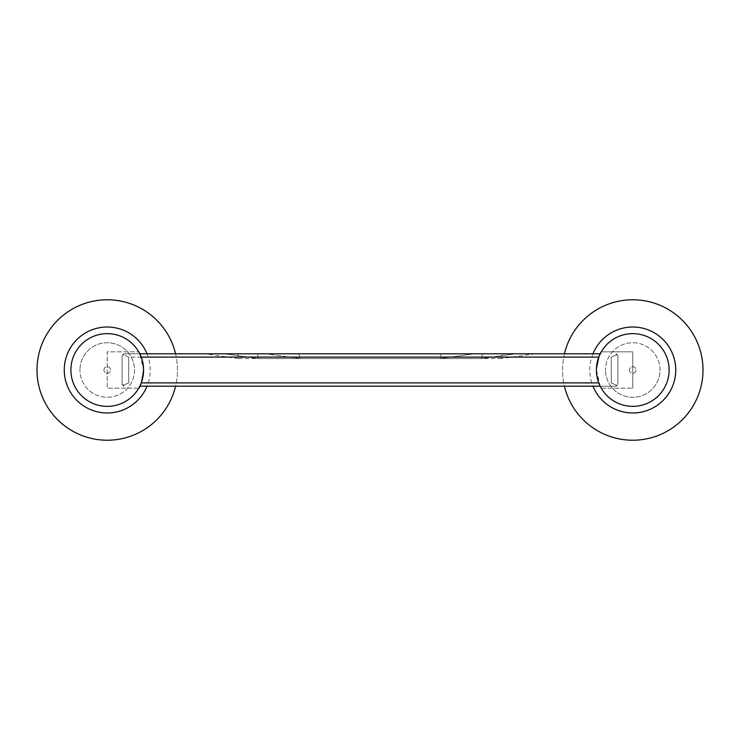 <?xml version="1.0" encoding="UTF-8"?>
<svg xmlns="http://www.w3.org/2000/svg" width="740" height="740" viewBox="0 0 740 740"><rect width="100%" height="100%" fill="white"/><g stroke="black" fill="none" stroke-linecap="round" stroke-linejoin="round"><path stroke-width="0.56" stroke-dasharray="3.7 2.78" d="M141.229 357.106L128.723 357.106L123.765 354.876L122.109 355.459L122.109 384.541L122.109 355.459L123.765 353.803L139.786 353.803L143.597 370C142.062 358.928 140.434 352.869 138.722 351.824L107.235 351.824L107.235 388.176L107.235 351.824L138.722 351.824M600.214 353.803L123.765 353.803L123.765 354.876L128.723 357.106L598.771 357.106M598.771 382.894L141.229 382.894M617.891 355.459L617.891 384.541L617.891 355.459L617.225 354.784L617.891 355.459M482.462 353.803L224.479 353.803L515.521 353.803L482.462 353.803L481.444 358.576L515.521 353.803L481.444 358.576L482.462 353.803M298.868 353.803L474.183 353.803L265.817 353.803L298.868 353.803L299.885 358.576L440.115 358.576L474.183 353.803L440.115 358.576L441.132 353.803L440.115 358.576L441.132 353.803L440.115 358.576L299.885 358.576L265.817 353.803L299.885 358.576L298.868 353.803M535.26 353.803L501.193 358.576L502.21 353.803L535.26 353.803L502.21 353.803L501.193 358.576L238.807 358.576L237.79 353.803L502.21 353.803L204.74 353.803L237.79 353.803L238.807 358.576L204.74 353.803M224.479 353.803L257.538 353.803L224.479 353.803L258.556 358.576L257.538 353.803L258.556 358.576L481.444 358.576L258.556 358.576L257.538 353.803L258.556 358.576L224.479 353.803M139.786 386.197L616.235 386.197L600.214 386.197L596.403 370A36.362 36.362 0 0 1 632.765 333.638A36.362 36.362 0 0 1 669.117 370A36.362 36.362 0 0 1 632.765 406.362A36.362 36.362 0 0 1 596.403 370L596.449 368.178M123.765 354.876L123.765 353.803L122.775 354.784L123.765 354.876M616.235 353.803L616.235 354.876L611.277 357.106L616.235 354.876L616.235 353.803L617.225 354.784L616.235 354.876L617.225 354.784L616.235 353.803M123.765 386.197L123.765 385.124L128.723 382.894L123.765 385.124L123.765 386.197L122.109 384.541L123.765 385.124L122.775 385.216L123.765 386.197M611.277 382.894L616.235 385.124L616.235 386.197L616.235 385.124L611.277 382.894L611.277 357.106L611.277 382.894M617.225 385.216L616.235 386.197L617.225 385.216L616.235 385.124L617.891 384.541L617.225 385.216M70.883 370A36.362 36.362 0 0 1 107.235 333.638A36.362 36.362 0 0 1 143.597 370A36.362 36.362 0 0 0 107.235 333.638A36.362 36.362 0 0 0 70.883 370A36.362 36.362 0 0 0 107.235 406.362A36.362 36.362 0 0 0 143.597 370C142.062 381.072 140.434 387.131 138.722 388.176L107.235 388.176L138.722 388.176M175.574 353.803A70.235 70.235 0 0 1 107.235 440.235A70.235 70.235 0 0 1 37 370A70.235 70.235 0 0 1 107.235 299.765A70.235 70.235 0 0 1 175.574 386.197M134.504 370A27.269 27.269 0 0 1 107.235 397.269A27.269 27.269 0 0 1 79.966 370A27.269 27.269 0 0 0 107.235 397.269A27.269 27.269 0 0 0 134.504 370A27.269 27.269 0 0 0 107.235 342.731A27.269 27.269 0 0 0 79.966 370A27.269 27.269 0 0 1 107.235 342.731A27.269 27.269 0 0 1 134.504 370M103.933 370A3.302 3.302 0 0 1 107.235 366.698A3.302 3.302 0 0 1 110.538 370A3.302 3.302 0 0 1 107.235 373.302A3.302 3.302 0 0 1 103.933 370A3.302 3.302 0 0 1 107.235 366.698A3.302 3.302 0 0 1 110.538 370A3.302 3.302 0 0 1 107.235 373.302A3.302 3.302 0 0 1 103.933 370M564.426 353.803A70.235 70.235 0 0 0 632.765 440.235A70.235 70.235 0 0 0 703 370A70.235 70.235 0 0 0 632.765 299.765A70.235 70.235 0 0 0 564.426 386.197M601.278 388.176L632.765 388.176L601.278 388.176C599.557 387.122 597.938 381.063 596.403 370C597.938 358.937 599.557 352.878 601.278 351.824L632.765 351.824L632.765 388.176L632.765 351.824L601.278 351.824M660.034 370A27.269 27.269 0 0 0 632.765 342.731A27.269 27.269 0 0 0 605.496 370A27.269 27.269 0 0 1 632.765 342.731A27.269 27.269 0 0 1 660.034 370A27.269 27.269 0 0 1 632.765 397.269A27.269 27.269 0 0 1 605.496 370A27.269 27.269 0 0 0 632.765 397.269A27.269 27.269 0 0 0 660.034 370M629.462 370A3.302 3.302 0 0 0 632.765 373.302A3.302 3.302 0 0 0 636.067 370A3.302 3.302 0 0 0 632.765 366.698A3.302 3.302 0 0 0 629.462 370A3.302 3.302 0 0 0 632.765 373.302A3.302 3.302 0 0 0 636.067 370A3.302 3.302 0 0 0 632.765 366.698A3.302 3.302 0 0 0 629.462 370M128.723 357.106L128.723 382.894L128.723 357.106M147.038 353.803A42.966 42.966 0 0 1 147.038 386.197M592.962 353.803A42.966 42.966 0 0 0 592.962 386.197M669.117 370A36.362 36.362 0 0 1 632.765 406.362A36.362 36.362 0 0 1 596.403 370"/><path stroke-width="1.11" d="M598.771 357.106L141.229 357.106M141.229 382.894L598.771 382.894M138.722 351.824L139.786 353.803L600.214 353.803M601.278 388.176L600.214 386.197L139.786 386.197M175.574 386.197A70.235 70.235 0 0 1 37 370A70.235 70.235 0 0 1 175.574 353.803M70.883 370A36.362 36.362 0 0 1 107.235 333.638A36.362 36.362 0 0 1 143.597 370A36.362 36.362 0 0 1 107.235 406.362A36.362 36.362 0 0 1 70.883 370M138.722 388.176C140.443 387.122 142.062 381.063 143.597 370M564.426 386.197A70.235 70.235 0 0 0 703 370A70.235 70.235 0 0 0 564.426 353.803M596.403 370A36.362 36.362 0 0 0 632.765 406.362A36.362 36.362 0 0 0 669.117 370A36.362 36.362 0 0 0 632.765 333.638A36.362 36.362 0 0 0 596.403 370M596.449 368.178L598.993 356.532L601.278 351.824M147.038 386.197A42.966 42.966 0 0 1 64.269 370A42.966 42.966 0 0 1 147.038 353.803M592.962 386.197A42.966 42.966 0 0 0 675.731 370A42.966 42.966 0 0 0 592.962 353.803"/></g></svg>
